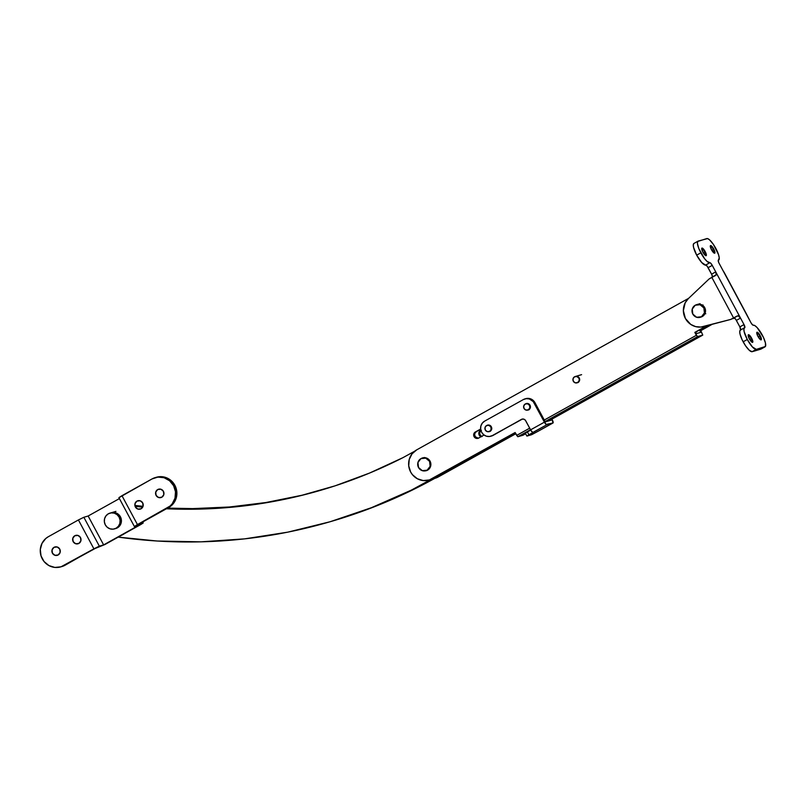 <?xml version="1.0" encoding="UTF-8"?>
<svg xmlns="http://www.w3.org/2000/svg" width="806" height="806" viewBox="0 0 806 806"><rect width="100%" height="100%" fill="white"/><g stroke="black" fill="none" stroke-linecap="round" stroke-linejoin="round"><path stroke-width="1.21" d="M447.713 470.311A543.325 522.792 73.7 0 1 329.735 521.845A543.325 522.792 73.7 0 1 118.22 537.108L157.261 541.028L201.016 541.833L244.611 538.871L287.742 532.162L330.107 521.744L371.405 507.699L411.362 490.119L447.713 470.311M330.813 521.532A543.325 522.792 -106.3 0 0 331.881 521.22A543.325 522.792 -106.3 0 0 451.834 468.498L505.564 438.938A16.412 15.798 -106.3 0 0 509.332 435.975L505.564 438.938L413.508 489.494L373.551 507.065L332.253 521.119M505.694 438.011A16.412 15.798 73.7 0 1 503.418 439.562L505.825 437.9M478.23 438.192L475.54 436.902A6.73 6.478 -106.3 0 0 475.923 437.537M478.371 438.172A3.446 3.315 -106.3 0 1 474.946 436.389L474.643 433.769L476.215 431.734A3.446 3.315 -106.3 0 0 474.946 436.389L474.079 436.64A3.446 3.315 73.7 0 1 475.359 431.986L480.628 429.054L474.825 432.359L473.787 434.021L473.817 436.016L474.925 437.678L476.729 438.444L478.613 438.051A3.446 3.315 73.7 0 1 474.079 436.64L475.54 436.902A16.412 15.798 -106.3 0 0 474.573 435.311L476.265 437.99M402.909 457.677L414.667 451.219L402.909 457.677A510.49 491.207 73.7 0 1 320.546 490.33A510.49 491.207 73.7 0 1 166.419 508.767L190.518 509.251L227.282 507.619L263.774 503.156L299.772 495.881L335.095 485.837L369.541 473.072L402.909 457.677M135.035 505.453A510.49 491.207 -106.3 0 0 143.035 506.319L135.035 505.453M301.918 495.257L265.92 502.531L229.428 506.994L192.664 508.616L167.618 508.102A510.49 491.207 -106.3 0 0 321.624 490.018M142.702 507.115A510.49 491.207 73.7 0 1 135.257 506.349L142.702 507.115M481.001 436.721A3.446 3.315 73.7 0 1 479.227 435.139L480.094 434.887A3.446 3.315 -106.3 0 0 481.625 436.368M575.595 376.412A3.284 3.164 73.7 0 1 579.272 378.024L577.368 376.432L575.524 376.432M423.029 457.798A6.649 6.398 -106.3 0 0 422.515 458.01M421.347 458.423A6.649 6.398 73.7 0 1 430.061 461.163L426.203 457.949L423.704 457.687L421.326 458.433M433.064 478.482L432.207 478.724A16.412 15.798 73.7 0 1 429.054 480.044A16.412 15.798 73.7 0 1 410.637 471.984L408.723 465.868L409.216 459.511L412.017 453.879L416.732 449.839L688.596 298.351L416.732 449.839A16.412 15.798 73.7 0 0 410.637 471.984L412.41 474.653L417.266 478.714L423.221 480.578L429.356 479.953L515.135 432.52L433.064 478.482A16.412 15.798 -106.3 0 1 429.91 479.792L429.054 480.044M696.384 335.286L544.272 420.037L696.384 335.286L694.832 332.394L697.492 336.596L702.731 335.105L697.583 336.606L696.384 335.286M529.693 428.157L516.686 435.401L515.135 432.52L517.795 436.721L523.044 435.22L517.895 436.721L530.509 429.689L517.895 436.721L516.686 435.401L529.693 428.157M706.812 325.725L694.832 332.394L707.587 325.513L695.689 332.143L696.465 333.583L695.689 332.143L694.832 332.394L706.812 325.725M577.489 382.699L579.333 381.117L579.272 378.024A3.284 3.164 73.7 0 1 577.428 382.719L577.005 382.84A3.284 3.164 73.7 0 1 573.318 381.228L573.026 378.739L574.527 376.805L576.935 376.563L578.849 378.155A3.284 3.164 73.7 0 1 576.995 382.84M424.984 470.906L427.593 470.14L430.172 467.42L430.857 464.941L430.061 461.163A6.649 6.398 73.7 0 1 424.984 470.906M478.613 438.051L484.043 435.028L478.613 438.051M702.761 335.095L700.837 330.641L712.232 324.294L700.837 330.641L702.731 335.105L548.795 420.873L702.761 335.095L548.815 420.863M434.202 478.542L438.212 476.981L515.8 433.749L437.356 477.223A16.412 15.798 73.7 0 1 434.827 478.351A16.412 15.798 -106.3 0 0 439.703 475.611M482.089 436.56L480.467 435.442L479.691 433.598L480.023 431.643L481.363 430.233M515.699 433.568L437.356 477.223L515.699 433.568M711.466 324.496L699.981 330.893L700.757 332.334L699.981 330.893L711.466 324.496M480.91 430.545A3.446 3.315 -106.3 0 0 480.094 434.887L479.227 435.139A3.446 3.315 73.7 0 1 480.507 430.485L479.167 431.895L478.835 433.85L479.6 435.693L481.232 436.802M476.215 431.734L480.648 429.266L476.215 431.734M696.465 333.583L700.757 332.334L696.465 333.583M545.098 421.568L697.583 336.606L545.098 421.568M525.643 433.769L523.064 435.21M435.059 478.29A16.412 15.798 -106.3 0 0 438.212 476.981L439.895 475.449M426.193 470.623A6.649 6.398 -106.3 0 0 426.747 470.523M156.253 495.378A4.352 4.181 73.7 0 1 158.621 489.182A4.352 4.181 -106.3 0 0 156.253 495.378L156.102 495.428A4.352 4.181 73.7 0 1 158.55 489.202A4.352 4.181 73.7 0 1 163.427 491.338L163.809 494.642L161.815 497.211L158.631 497.534L156.102 495.428L155.729 492.123L157.714 489.554L160.908 489.232L163.427 491.338A4.352 4.181 73.7 0 1 160.978 497.554A4.352 4.181 73.7 0 1 156.102 495.428L156.253 495.378A4.352 4.181 -106.3 0 0 161.059 497.534A4.352 4.181 73.7 0 1 156.253 495.378M135.519 506.934A4.352 4.181 73.7 0 1 137.886 500.738A4.352 4.181 -106.3 0 0 135.519 506.934L135.368 506.974A4.352 4.181 73.7 0 1 137.816 500.758A4.352 4.181 73.7 0 1 142.692 502.894L143.075 506.198L141.08 508.757L137.897 509.08L135.368 506.974L134.995 503.669L136.98 501.11L140.173 500.788L142.692 502.894A4.352 4.181 73.7 0 1 140.254 509.11A4.352 4.181 73.7 0 1 135.368 506.974L135.519 506.934A4.352 4.181 -106.3 0 0 140.325 509.09A4.352 4.181 73.7 0 1 135.519 506.934M73.316 541.592A4.352 4.181 73.7 0 1 75.683 535.396A4.352 4.181 -106.3 0 0 73.316 541.592L73.165 541.632A4.352 4.181 73.7 0 1 75.613 535.416A4.352 4.181 73.7 0 1 80.489 537.552L80.872 540.856L78.877 543.415L75.693 543.738L73.165 541.632L72.792 538.327L74.777 535.768L77.97 535.446L80.489 537.552A4.352 4.181 73.7 0 1 78.051 543.768A4.352 4.181 73.7 0 1 73.165 541.632L73.316 541.592A4.352 4.181 -106.3 0 0 78.122 543.748A4.352 4.181 73.7 0 1 73.316 541.592M52.581 553.138A4.352 4.181 73.7 0 1 54.949 546.952A4.352 4.181 -106.3 0 0 52.581 553.138L52.43 553.188A4.352 4.181 73.7 0 1 54.879 546.972A4.352 4.181 73.7 0 1 59.755 549.108L60.138 552.412L58.143 554.971L54.959 555.294L52.43 553.188L52.058 549.883L54.042 547.314L57.236 546.992L59.755 549.108A4.352 4.181 73.7 0 1 57.317 555.324A4.352 4.181 73.7 0 1 52.43 553.188L52.581 553.138A4.352 4.181 -106.3 0 0 57.387 555.304A4.352 4.181 73.7 0 1 52.581 553.138M111.208 512.757A8.211 7.899 73.7 0 1 120.416 516.787L121.374 519.84L120.568 524.505L118.653 526.973L115.953 528.474M156.152 477.343L162.298 476.719L168.242 478.583L173.099 482.633L174.872 485.303L176.786 491.418L176.302 497.776L175.174 500.738L171.346 505.664L138.733 524.202L143.216 522.933L140.163 524.887L104.911 544.524L95.189 548.463L63.835 565.59A16.412 15.798 73.7 0 1 60.692 566.9A16.412 15.798 73.7 0 1 42.275 558.85A16.412 15.798 73.7 0 1 48.35 536.705L45.801 538.489L41.972 543.415L40.3 549.531L41.025 555.878L44.048 561.52L48.904 565.57L54.858 567.434L60.994 566.809L93.899 548.836L78.414 519.951L48.35 536.705L78.414 519.951L93.899 548.836L99.34 546.146L83.854 517.271L78.414 519.951L83.854 517.271L99.34 546.146L103.631 544.896L88.136 516.011L83.854 517.271L88.136 516.011L103.631 544.896L138.874 525.26L134.39 526.53L137.443 524.575L170.056 506.047L172.212 503.78L175.013 498.148L175.496 491.791L173.592 485.686L174.872 485.303A16.412 15.798 -106.3 0 0 156.455 477.253L155.175 477.626A16.412 15.798 73.7 0 1 173.592 485.686L169.572 480.739L164.061 477.726L157.905 477.092L152.022 478.945A16.412 15.798 73.7 0 1 155.175 477.626M119.097 497.624L152.022 478.945L121.958 495.69L137.443 524.575L121.958 495.69L118.905 497.645L134.39 526.53L168.797 507.448L138.733 524.202L143.025 522.953L142.551 522.066L143.196 522.983L140.949 524.444L104.911 544.524L95.189 548.463L62.284 566.437M119.409 498.592L88.136 516.011L119.409 498.592M111.057 512.807L115.661 512.807L118.411 514.319L120.416 516.787A8.211 7.899 73.7 0 1 115.802 528.514L114.533 528.887M60.692 566.9L61.981 566.527A16.412 15.798 -106.3 0 0 65.125 565.207L94.735 548.382L103.631 544.896L138.874 525.26L134.411 526.54M168.797 507.448A16.412 15.798 -106.3 0 0 174.872 485.303L173.592 485.686A16.412 15.798 73.7 0 1 167.507 507.82L168.797 507.448M713.28 249.336A4.352 1.159 60.9 0 0 710.328 245.84A4.352 1.159 -119.1 0 1 710.378 245.86A4.352 1.159 -119.1 0 1 713.28 249.336L711.819 250.323L713.28 249.336A4.352 1.159 -119.1 0 1 714.448 253.165A4.352 1.159 -119.1 0 1 714.438 253.225L714.71 251.25L711.98 246.455L710.832 245.578L710.288 245.991L711.486 249.729A4.352 1.159 -119.1 0 1 710.509 245.598A4.352 1.159 -119.1 0 1 713.763 249.064A4.352 1.159 -119.1 0 1 714.741 253.195A4.352 1.159 -119.1 0 1 711.486 249.729L714.418 253.215A4.352 1.159 60.9 0 0 713.28 249.336M704.696 251.835A4.352 1.159 60.9 0 0 701.744 248.339A4.352 1.159 -119.1 0 1 701.804 248.359A4.352 1.159 -119.1 0 1 704.696 251.835L703.235 252.822L704.696 251.835A4.352 1.159 -119.1 0 1 705.875 255.663A4.352 1.159 -119.1 0 1 705.855 255.724L706.127 253.749L703.396 248.953L702.248 248.077L701.714 248.49L702.903 252.228A4.352 1.159 -119.1 0 1 701.925 248.097A4.352 1.159 -119.1 0 1 705.179 251.563A4.352 1.159 -119.1 0 1 706.157 255.693A4.352 1.159 -119.1 0 1 702.903 252.228L705.834 255.714A4.352 1.159 60.9 0 0 704.696 251.835M759.736 335.981A4.352 1.159 60.9 0 0 756.784 332.495A4.352 1.159 -119.1 0 1 756.844 332.505A4.352 1.159 -119.1 0 1 759.736 335.981L758.285 336.968L759.736 335.981A4.352 1.159 -119.1 0 1 760.914 339.81A4.352 1.159 -119.1 0 1 760.894 339.87A4.352 1.159 60.9 0 0 759.736 335.981L760.219 335.709L759.736 335.981M757.942 336.374A4.352 1.159 -119.1 0 1 756.965 332.243A4.352 1.159 -119.1 0 1 760.219 335.709L758.013 332.677L756.844 332.354L757.569 335.628L759.726 338.983L760.874 339.86L761.418 339.457L760.219 335.709A4.352 1.159 -119.1 0 1 761.196 339.84A4.352 1.159 -119.1 0 1 757.942 336.374M751.152 338.49A4.352 1.159 60.9 0 0 748.2 334.994A4.352 1.159 -119.1 0 1 748.26 335.014A4.352 1.159 -119.1 0 1 751.152 338.49L749.701 339.467L751.152 338.49A4.352 1.159 -119.1 0 1 752.33 342.318A4.352 1.159 -119.1 0 1 752.32 342.369L752.582 340.394L750.305 336.142L749.046 334.883L748.17 335.135L749.368 338.883A4.352 1.159 -119.1 0 1 748.381 334.752A4.352 1.159 -119.1 0 1 751.635 338.218A4.352 1.159 -119.1 0 1 752.623 342.349A4.352 1.159 -119.1 0 1 749.368 338.883L752.29 342.369A4.352 1.159 60.9 0 0 751.152 338.49M697.361 304.446A6.569 6.317 73.7 0 1 704.726 307.67L700.918 304.487L697.24 304.487M712.423 277.214L711.879 274.745L707.104 266.111L701.724 262.534L696.676 255.149L693.513 247.21L693.301 244.561L694.087 243.382A12.312 3.274 60.9 0 0 693.906 243.452A12.312 3.274 60.9 0 0 696.676 255.149L700.827 252.832A12.312 3.274 -119.1 0 1 698.046 241.145A12.312 3.274 -119.1 0 1 698.238 241.065L707.557 238.586L709.582 239.866L713.37 244.389L718.529 254.636L719.244 257.88L718.217 260.54L718.831 262.796L750.87 322.571L752.542 324.868L754.95 325.674L757.257 327.72L763.373 337.24L765.468 343.044L765.408 346.489L756.31 349.381L752.33 346.872L747.283 339.487A12.312 3.274 -119.1 0 1 744.512 327.79A12.312 3.274 -119.1 0 1 744.694 327.72L744.009 324.576L711.94 264.811L710.298 262.857L707.084 261.426L704.595 258.696L698.842 248.621L697.422 243.412L697.714 241.457L706.812 238.566A12.312 3.274 -119.1 0 1 715.668 248.127A12.312 3.274 -119.1 0 1 718.62 260.147A12.312 3.274 -119.1 0 1 718.428 260.227L718.428 260.227A3.284 0.877 -119.1 0 0 718.378 260.247L718.378 260.247A3.284 0.877 -119.1 0 0 719.123 263.371L746.074 313.433M761.257 348.797L752.159 351.688L749.399 350.388L745.6 345.865L742.064 339.669L739.968 333.865L739.757 331.206L740.543 330.027A12.312 3.274 60.9 0 0 740.361 330.107A12.312 3.274 60.9 0 0 743.142 341.794L747.283 339.487L744.119 331.548L743.908 328.898L744.694 327.72A3.284 0.877 -119.1 0 0 744.744 327.699L744.744 327.699A3.284 0.877 -119.1 0 0 744.009 324.576L739.858 326.883L735.717 319.307L733.964 317.755L737.057 316.033L733.964 317.755A3.284 0.877 60.9 0 1 736.372 320.385L740.523 318.078L736.372 320.385L739.858 326.883L744.009 324.576L715.738 271.864L711.597 274.181L708.111 267.683L712.252 265.365L716.04 272.468L716.423 274.594L709.089 278.977L711.859 277.435L733.541 317.876L730.77 319.418L700.827 327.065L695.598 326.611L690.762 324.425L685.382 318.461L683.357 310.632L685.181 302.824L688.354 298.593L709.089 278.977L688.354 298.593A16.412 15.798 73.7 0 0 685.382 318.461A16.412 15.798 73.7 0 0 703.406 326.621L730.77 319.418L738.064 315.761L740.523 318.078L738.064 315.761L733.541 317.876L711.859 277.435L715.375 275.592M740.543 330.027L739.858 326.883A3.284 0.877 60.9 0 1 740.684 329.926M712.474 277.103A3.284 0.877 60.9 0 0 711.597 274.181L715.738 271.864L716.202 274.987M701.16 317.02L704.847 313.846L705.492 310.119L704.726 307.67A6.569 6.317 73.7 0 1 701.039 317.05L700.182 317.302A6.569 6.317 73.7 0 1 692.807 314.078A6.569 6.317 73.7 0 1 696.505 304.698A6.569 6.317 73.7 0 1 703.87 307.922A6.569 6.317 73.7 0 1 700.172 317.302M734.286 317.806L730.77 319.418L734.286 317.806M756.31 349.381A12.312 3.274 -119.1 0 1 747.283 339.487L743.142 341.794A12.312 3.274 60.9 0 0 752.159 351.688L756.31 349.381L764.894 346.872L760.743 349.189L752.159 351.688L756.31 349.381M760.743 349.189A12.312 3.274 60.9 0 0 760.924 349.109L765.075 346.802A12.312 3.274 -119.1 0 1 764.894 346.872L760.743 349.189M746.427 313.927L750.87 322.571A3.284 0.877 -119.1 0 0 753.278 325.211A12.312 3.274 -119.1 0 1 762.123 334.782A12.312 3.274 -119.1 0 1 765.075 346.802M702.54 306.089L702.993 304.91L702.54 306.089M722.942 270.453L722.609 269.869L722.942 270.453M723.637 271.521L723.294 271.018L723.637 271.521M709.844 262.726A12.312 3.274 -119.1 0 1 700.827 252.832L696.676 255.149A12.312 3.274 60.9 0 0 705.703 265.043L709.844 262.726A3.284 0.877 -119.1 0 1 712.252 265.365L708.111 267.683A3.284 0.877 60.9 0 0 705.703 265.043L709.844 262.726M734.75 318.138L732.725 318.672L734.75 318.138M486.834 425.447A3.365 3.234 73.7 0 1 491.338 426.777L490.834 426.938A3.284 3.164 73.7 0 1 488.99 431.633A3.284 3.164 73.7 0 1 485.313 430.021A3.284 3.164 73.7 0 1 487.156 425.326A3.284 3.164 73.7 0 1 490.834 426.938L491.731 428.026L491.398 429.941L490.088 431.321L488.245 431.694M490.834 426.938L488.93 425.346L486.522 425.598L485.021 427.533L485.313 430.021L487.217 431.613L489.625 431.371L491.126 429.437L490.834 426.938M579.272 378.024L579.131 380.644L577.63 382.578L575.222 382.82L573.318 381.228A3.284 3.164 73.7 0 1 575.162 376.543A3.284 3.164 73.7 0 1 578.849 378.155L579.272 378.024M430.061 461.183L429.558 461.334A6.569 6.317 73.7 0 1 425.87 470.714A6.569 6.317 73.7 0 1 418.505 467.49L417.931 462.503L420.934 458.634L425.749 458.151L429.558 461.334L430.132 466.321L427.13 470.19L422.314 470.674L418.505 467.49A6.569 6.317 73.7 0 1 422.193 458.11A6.569 6.317 73.7 0 1 429.558 461.334L430.061 461.183M120.416 516.787L119.137 517.16A8.211 7.899 73.7 0 1 114.523 528.887A8.211 7.899 73.7 0 1 105.314 524.867L104.357 521.804L104.599 518.631L105.999 515.82L108.347 513.795L111.288 512.868L114.371 513.18L117.122 514.691L119.137 517.16L120.084 520.223L119.842 523.396L118.442 526.207L116.094 528.232L113.152 529.159L110.069 528.837L107.319 527.336L105.314 524.867A8.211 7.899 73.7 0 1 109.928 513.13A8.211 7.899 73.7 0 1 119.137 517.16L120.416 516.787M704.726 307.67L703.87 307.922L704.726 307.67M704.716 313.06L705.764 313.766M703.87 307.922L704.434 312.909L701.432 316.778L696.616 317.262L692.807 314.078L692.243 309.091L695.246 305.222L700.061 304.739L703.87 307.922M491.841 428.752L491.489 428.218A3.284 3.164 -106.3 0 0 491.741 428.631M423.482 457.737A6.569 6.317 73.7 0 1 423.593 457.697L422.193 458.11M435.119 477.102A16.412 15.798 73.7 0 1 429.91 479.792L430.988 479.479A16.412 15.798 -106.3 0 0 436.419 476.608M423.362 457.768L424.571 457.516M427.261 470.311A6.569 6.317 73.7 0 1 427.16 470.341L425.88 470.714M436.681 476.386L430.958 479.489M121.404 535.335A16.412 15.798 -106.3 0 0 124.446 533.643L121.394 535.335M125.021 532.978A16.412 15.798 73.7 0 1 119.772 535.899M525.532 403.877A3.365 3.234 73.7 0 1 530.036 405.216L530.096 408.38L528.796 409.75L526.953 410.133M526.701 403.463A3.365 3.234 -106.3 0 0 526.459 403.584L525.955 403.947M488.003 425.034A3.365 3.234 -106.3 0 0 487.761 425.155L487.247 425.508M481.595 432.207A8.211 7.899 73.7 0 1 484.628 421.135L482.28 423.16L480.88 425.971L480.638 429.155L481.595 432.207L483.6 434.676L486.35 436.187L489.433 436.499L492.375 435.572A8.211 7.899 73.7 0 1 481.595 432.207M490.804 436.237L491.66 435.986A8.211 7.899 -106.3 0 0 493.232 435.331L521.401 419.402A3.284 3.164 73.7 0 1 525.713 420.752L530.912 430.404L532.806 432.479L546.821 424.782L552.956 422.999L539.274 430.595M526.882 436.076L531.305 434.817L539.133 430.696L531.839 434.605L527.013 436.066L533.068 432.469L528.917 434.777L527.366 431.895L530.701 430.041L525.331 433.195L526.882 436.076L528.917 434.777L527.366 431.895L525.462 433.185M553.007 422.979L539.184 430.676A3.284 0.877 60.9 0 1 539.133 430.696L552.956 422.999A3.284 0.877 -119.1 0 0 553.007 422.979A3.284 0.877 -119.1 0 0 552.271 419.855L552.956 422.999L546.085 424.44L534.116 402.94L534.972 402.688A8.211 7.899 -106.3 0 0 525.764 398.658L524.908 398.91A8.211 7.899 73.7 0 1 534.116 402.94L534.972 402.688L545.279 421.901L551.415 420.107L551.123 419.573L551.415 420.107L545.279 421.901L534.086 401.358L530.217 398.708L525.613 398.708M522.469 419.049A3.284 3.164 -106.3 0 0 522.258 419.15L492.375 435.572L521.976 419.16L523.809 419.16L525.361 420.218L530.59 429.85L544.413 422.153L533.229 401.61L529.361 398.96L526.278 398.648L523.336 399.575A8.211 7.899 73.7 0 1 524.908 398.91M523.336 399.575L484.628 421.135L523.336 399.575M525.099 404.199L527.456 403.453L530.036 405.216A3.365 3.234 73.7 0 1 527.366 410.143M486.391 425.759L488.758 425.014L491.338 426.777A3.365 3.234 73.7 0 1 488.658 431.714M491.811 435.935L522.258 419.15M528.444 409.881L527.809 409.881M489.746 431.442L489.111 431.442M544.413 422.153L530.59 429.85A3.284 0.877 60.9 0 0 532.998 432.49L546.821 424.782A3.284 0.877 -119.1 0 1 544.413 422.153M530.046 405.227L529.542 405.378A3.284 3.164 73.7 0 1 527.698 410.073A3.284 3.164 73.7 0 1 524.011 408.461A3.284 3.164 73.7 0 1 525.855 403.766A3.284 3.164 73.7 0 1 529.542 405.378L530.046 405.227M529.542 405.378L527.638 403.786L525.23 404.028L523.729 405.962L524.011 408.461L525.915 410.053L528.323 409.801L529.824 407.866L529.542 405.378M329.735 521.845L331.881 521.22M478.804 438.081L477.948 438.333M427.18 470.422L426.324 470.664M578.285 382.467L577.428 382.719M142.712 521.986L143.216 522.933M698.046 241.145L693.906 243.452M744.512 327.79L740.361 330.107M724.04 272.156L746.336 313.756M490.108 431.311L489 431.633M581.6 374.659L575.162 376.543M115.933 511.387L109.928 513.13M700.041 303.671L696.505 304.698M489.444 431.583L490.3 431.341M528.152 410.022L529.008 409.77M528.807 409.74L527.698 410.063M526.973 403.443L525.855 403.766"/></g></svg>
